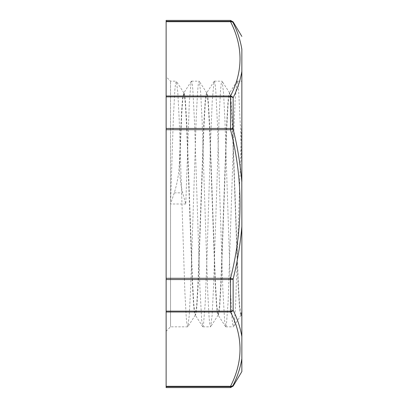<?xml version="1.0" encoding="UTF-8"?>
<svg xmlns="http://www.w3.org/2000/svg" width="408" height="408" viewBox="0 0 408 408"><rect width="100%" height="100%" fill="white"/><g stroke="black" fill="none" stroke-linecap="round" stroke-linejoin="round"><path stroke-width="0.31" stroke-dasharray="2.04 1.53" d="M241.852 168.994L240.496 128.387L238.726 91.963L237.961 83.915L237.191 81.172L236.961 81.411L235.197 99.175L233.432 141.143L228.138 301.629L226.369 325.125L225.762 326.818L224.604 320.652L222.839 289.231L217.546 125.904L215.781 90.693L215.057 83.594L214.338 81.177L214.011 81.656L212.247 100.868L210.482 143.902L206.953 258.463L205.188 303.532L203.424 325.615L202.745 326.686L201.654 319.612L199.889 286.911L194.596 123.471L192.831 89.5L192.158 83.288L191.485 81.177L191.066 81.977L189.297 102.632L185.768 204L182.702 192.851C180.367 183.406 179.352 173.553 179.668 163.287L179.362 163.287C178.939 173.548 177.251 183.401 174.287 192.851L170.534 204L173.39 117.157L174.818 90.535L175.532 83.533L176.409 81.309L177.817 92.463L179.224 120.136L184.855 291.827L186.267 317.74L186.971 324.528L187.843 326.686L189.251 315.44L190.658 287.742L196.284 116.147L197.691 90.255L198.395 83.477L199.262 81.299L200.675 92.468L202.082 120.151L207.713 291.827L209.12 317.73L209.824 324.538L210.696 326.68L212.104 315.481L213.511 287.803L219.142 116.163L220.549 90.25L221.253 83.482L222.125 81.304L223.533 92.539L224.941 120.243L230.566 291.853L231.974 317.735L232.677 324.538L233.549 326.691L234.585 320.173L235.625 304.225L241.852 119.549M241.852 208.192L241.852 316.45L241.852 208.192M179.668 163.287L181.749 113.715L182.789 99.062L184.018 92.774L184.717 94.85L185.421 100.97L186.828 124.369L192.449 279.638L193.856 304.791L195.442 315.226L196.146 313.166L196.85 307.025L198.252 283.652L203.873 128.444L205.28 103.26L206.683 92.912L207.575 94.85L208.279 100.965L209.681 124.369L215.302 279.623L216.709 304.781L218.3 315.221L218.999 313.166L219.703 307.02L221.111 283.647L226.731 128.423L228.133 103.239L229.724 92.769L230.428 94.85L231.132 100.965L232.535 124.358L238.155 279.592L239.562 304.761L240.97 315.068L241.852 313.171M185.768 204L170.534 204L170.534 81.177L170.534 326.823L170.534 204M179.362 163.287L181.535 112.067L182.626 97.716L183.891 92.917L185.298 103.188L186.706 128.347L192.326 283.631L193.734 307.025L194.438 313.155L195.325 315.078L196.733 304.725L198.135 279.546L203.755 124.348L205.163 100.97L205.861 94.845L206.749 92.907L208.151 103.193L209.559 128.357L215.184 283.631L216.587 307.02L217.291 313.166L218.178 315.073L219.586 304.761L220.988 279.597L226.608 124.358L228.016 100.965L228.72 94.85L229.607 92.912L231.015 103.255L232.417 128.438L238.037 283.652L239.445 307.025L240.144 313.166L241.031 315.083L241.852 311.003M241.868 48.975C240.368 40.106 237.456 31.37 233.141 22.771A3.05 2.56 -26.3 0 0 230.53 21.7L166.127 21.7L166.127 20.4M166.127 21.7L166.127 96.002L230.53 96.002A3.05 2.56 -153.7 0 1 233.141 97.731A3.05 1.78 0 0 0 230.53 96.864L230.53 96.002C243.178 71.232 243.178 46.466 230.53 21.7L230.53 20.4M166.127 128.444L230.53 128.444L230.53 129.698L166.127 129.698L166.127 96.002M166.127 129.698L166.127 278.302L230.53 278.302C243.178 228.776 243.178 179.239 230.53 129.698L233.141 129.05A3.05 1.255 -0 0 0 230.53 128.444L230.53 96.864L166.127 96.864M241.796 336.692C240.312 327.777 237.431 318.969 233.141 310.269A3.05 2.56 -26.3 0 1 230.53 311.998L166.127 311.998L166.127 278.302M166.127 311.998L166.127 386.3L230.53 386.3A3.05 2.56 -153.7 0 0 233.141 385.218A3.05 3.034 0 0 1 230.53 386.692L230.53 386.3C243.178 361.534 243.178 336.763 230.53 311.998L230.53 278.302L233.141 278.95A3.05 1.255 0 0 1 230.53 279.556L166.127 279.556M166.127 387.6L166.127 386.3M166.127 76.775L166.127 331.225L166.127 76.775L170.534 81.177L176.246 81.177M241.852 71.38L241.852 371.601M233.141 21.879L233.141 22.782A3.05 3.034 -0 0 0 230.53 21.308L166.127 21.308M241.796 71.308C240.312 80.223 237.431 89.031 233.141 97.731L233.141 129.05C237.431 146.35 240.312 163.894 241.796 181.682M241.852 48.986L241.852 71.308M241.868 226.328C240.368 244.106 237.461 261.65 233.141 278.95L233.141 310.269A3.05 1.78 -0 0 1 230.53 311.136L166.127 311.136M241.873 359.02C240.368 367.889 237.461 376.62 233.141 385.218L233.141 386.121M174.287 192.851L182.702 192.851M230.53 387.6L230.53 386.692L166.127 386.692M237.023 81.299L229.541 92.912M225.599 326.686L218.117 315.078M214.169 81.304L206.683 92.912M202.745 326.686L195.259 315.078M191.311 81.309L183.829 92.917M241.857 316.445L240.97 315.068M183.891 92.917L176.409 81.309M195.325 315.078L187.843 326.686M206.749 92.907L199.262 81.299M218.178 315.073L210.696 326.68M229.607 92.912L222.125 81.304M241.031 315.083L233.549 326.691M195.136 315.226L195.442 315.226M217.994 315.226L218.3 315.226M240.847 315.226L241.154 315.226M183.712 92.774L184.018 92.774M206.565 92.774L206.871 92.774M229.418 92.774L229.724 92.774M187.675 326.823L170.534 326.823L166.127 331.225M202.909 326.823L210.528 326.823M225.762 326.823L233.381 326.823M191.485 81.177L199.099 81.177M214.338 81.177L221.957 81.177M237.191 81.177L241.852 81.177"/><path stroke-width="0.61" d="M241.852 168.994L241.852 81.177L241.852 168.994M241.796 359.015C240.312 367.883 237.431 376.62 233.141 385.218A3.05 2.56 -153.7 0 1 230.53 386.3L166.127 386.3L166.127 311.998L230.53 311.998A3.05 2.56 -26.3 0 0 233.141 310.269A3.05 1.78 180 0 1 230.53 311.136L166.127 311.136L166.127 278.302L230.53 278.302L230.53 279.556A3.05 1.255 0 0 0 233.141 278.95L230.53 278.302C243.178 228.771 243.178 179.234 230.53 129.698L233.141 129.05L233.141 97.731A3.05 2.56 -153.7 0 0 230.53 96.002L166.127 96.002L166.127 129.698L230.53 129.698L230.53 128.444A3.05 1.255 0 0 1 233.141 129.05C237.431 146.35 240.312 163.894 241.796 181.682M233.141 97.731A3.05 1.78 180 0 0 230.53 96.864L230.53 96.002C243.178 71.242 243.178 46.471 230.53 21.7A3.05 2.56 -26.3 0 1 233.141 22.782A3.05 3.034 180 0 0 230.53 21.308L230.53 21.7L166.127 21.7L166.127 96.002M166.127 21.308L230.53 21.308L230.53 20.4L166.127 20.4L166.127 21.7M166.127 386.3L166.127 387.6L230.53 387.6L233.141 386.121L233.141 385.218A3.05 3.034 180 0 1 230.53 386.692L230.53 386.3C243.178 361.529 243.178 336.758 230.53 311.998L230.53 279.556L166.127 279.556M166.127 311.136L166.127 311.998M166.127 278.302L166.127 129.698M241.796 48.986C240.312 40.117 237.431 31.38 233.141 22.782L233.141 21.879L230.53 20.4M241.852 71.308L241.852 48.986M241.868 71.303C240.368 80.218 237.456 89.021 233.141 97.721M241.852 181.677L241.852 71.38M241.873 226.297L241.796 181.708M241.852 336.59L241.852 226.471M233.141 386.121L241.852 371.601L241.852 336.692M241.873 336.692C240.368 327.777 237.461 318.969 233.141 310.269L233.141 278.95C237.456 261.65 240.368 244.106 241.868 226.328M166.127 96.864L230.53 96.864L230.53 128.444L166.127 128.444M166.127 386.692L230.53 386.692L230.53 387.6M241.852 36.399L233.141 21.879"/></g></svg>
